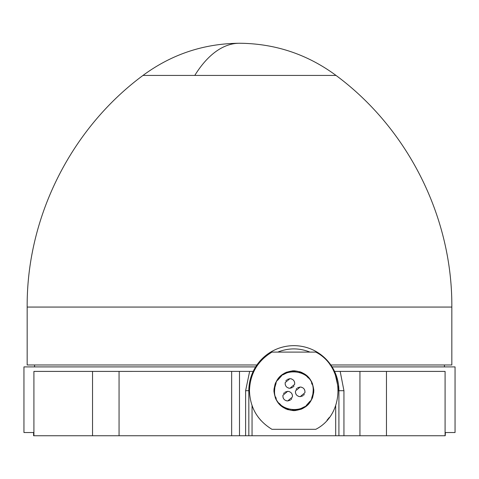 <?xml version="1.0" encoding="UTF-8"?>
<svg xmlns="http://www.w3.org/2000/svg" width="479" height="479" viewBox="0 0 479 479"><rect width="100%" height="100%" fill="white"/><g stroke="black" fill="none" stroke-linecap="round" stroke-linejoin="round"><path stroke-width="0.72" d="M142.987 75.425C171.68 54.271 203.85 43.547 239.5 43.254A160.86 74.52 90 0 0 194.785 75.425L142.987 75.425C70.844 128.803 26.584 217.322 27.165 307.063L451.835 307.063L451.835 364.968L330.043 364.968M257.696 364.968L27.165 364.968L27.165 307.063M33.602 432.531L33.602 435.746L33.775 432.531L23.95 432.531L23.95 366.902L256.397 366.902M331.342 366.902L455.05 366.902L455.05 432.531L445.225 432.531L445.225 435.746L445.398 432.531M445.225 435.746L343.946 435.746L343.946 390.708L340.186 371.405L333.851 371.405M352.101 371.405L335.372 371.405M273.922 390.708C275.108 378.59 281.754 371.944 293.872 370.758C305.985 371.944 312.631 378.59 313.817 390.708C312.631 402.821 305.985 409.473 293.872 410.653C281.754 409.473 275.108 402.821 273.922 390.708M313.763 392.127L312.583 397.606M312.296 398.342L308.71 404.036M307.973 404.815L302.477 408.701M301.501 409.138L294.938 410.623M293.861 410.653L287.244 409.521M286.238 409.132L280.544 405.545M279.766 404.809L275.88 399.318M275.443 398.342L273.946 391.612M313.17 390.708L312.877 394.085L313.17 390.708C314.416 367.926 277.634 364.675 274.862 387.331L276.066 383.248M277.616 380.29L281.568 375.829M282.927 374.806L287.969 372.327M290.22 371.752L295.369 371.464M299.159 372.147L302.614 373.5M306.895 376.464L308.476 378.087M311.5 382.847L312.14 384.481M274.569 390.708L274.862 387.331L274.569 390.708C273.329 413.485 310.105 416.736 312.877 394.085L311.673 398.163M287.675 400.965L292.429 396.983C292.591 393.63 291.004 391.738 287.675 391.313L282.927 395.295C282.76 398.654 284.346 400.546 287.675 400.965L290.352 400.157M291.759 398.714L291.064 399.576M288.831 391.457L289.19 391.559M291.735 393.528L292.1 394.205M292.4 395.145L292.429 396.983M300.207 396.66L304.955 392.678C305.117 389.319 303.536 387.427 300.207 387.008L295.453 390.99C295.292 394.343 296.872 396.235 300.207 396.66L302.878 395.846M304.285 394.409L303.596 395.271M301.357 387.146L301.722 387.254M304.261 389.223L304.626 389.9M304.925 390.84L304.955 392.678M289.927 388.295L294.681 384.314C294.842 380.961 293.256 379.069 289.927 378.644L285.179 382.625C285.011 385.984 286.598 387.876 289.927 388.295L292.603 387.487M294.01 386.044L293.316 386.906M291.082 378.787L291.442 378.889M293.986 380.859L294.351 381.535M294.651 382.476L294.681 384.314M33.775 435.746L119.061 435.746L119.061 371.405L253.187 371.381A45.038 45.038 0 0 0 248.829 390.708L248.829 435.746L343.946 435.746M253.888 371.405L253.175 371.405M340.186 371.405L445.087 371.405L445.087 435.746M33.913 435.746L33.913 371.405L119.061 371.405M231.662 371.405L231.662 435.746L119.061 435.746M337.629 380.033L334.564 371.405L338.91 390.708A45.038 45.038 0 0 0 293.872 345.664A45.038 45.038 0 0 0 248.829 390.708A45.038 45.038 0 0 1 253.187 371.381M338.91 435.746L338.91 390.708A45.038 45.038 0 0 0 293.872 345.664A45.038 45.038 0 0 0 248.829 390.708L245.613 390.708L245.613 435.746L248.829 435.746M245.613 435.746L231.662 435.746M277.784 352.101C288.508 347.838 299.231 347.838 309.955 352.101M327.043 420.209L329.348 417.395M334.851 407.779L335.695 405.605L335.695 435.746M252.05 435.746L252.05 405.605L252.882 407.767M258.462 417.49L261.007 420.562M249.475 390.708C250.044 407.605 257.534 420.472 271.946 429.31L315.793 429.31C345.341 414.305 345.341 367.112 315.793 352.101L271.946 352.101C257.534 360.938 250.044 373.806 249.475 390.708L248.829 390.708M273.976 389.289L275.156 383.805M275.443 383.074L279.029 377.38M279.772 376.596L285.262 372.716M286.238 372.279L292.801 370.788M293.878 370.758L300.495 371.896M301.501 372.279L307.201 375.865M307.973 376.602L311.865 382.098M312.296 383.074L313.793 389.798M310.123 401.121L306.171 405.581M304.812 406.611L299.776 409.084M297.519 409.659L292.37 409.952M288.58 409.27L285.125 407.916M280.844 404.953L279.263 403.324M276.239 398.57L275.599 396.929M283.592 393.564L284.286 392.708M285.005 392.127L287.675 391.313M286.526 400.827L286.161 400.725M283.616 398.75L283.257 398.073M282.951 397.133L282.927 395.301M296.124 389.259L296.812 388.397M297.531 387.816L300.207 387.008M299.052 396.516L298.686 396.414M296.148 394.445L295.783 393.768M295.483 392.828L295.453 390.99M285.849 380.895L286.538 380.033M287.256 379.458L289.927 378.644M288.777 388.158L288.412 388.05M285.867 386.08L285.508 385.403M285.203 384.463L285.179 382.625M451.835 307.063C452.416 217.322 408.156 128.803 336.013 75.425L194.785 75.425M386.469 435.746L386.469 371.405M92.531 371.405L92.531 435.746M359.939 435.746L359.939 371.405M239.5 371.405L239.5 435.746M343.946 390.708L338.27 390.708M245.613 390.708L249.643 371.405M444.434 364.968L444.434 366.902M335.372 374.937L335.372 373.207M336.013 75.425C307.32 54.271 275.15 43.547 239.5 43.254M34.566 364.968L34.566 366.902"/></g></svg>
